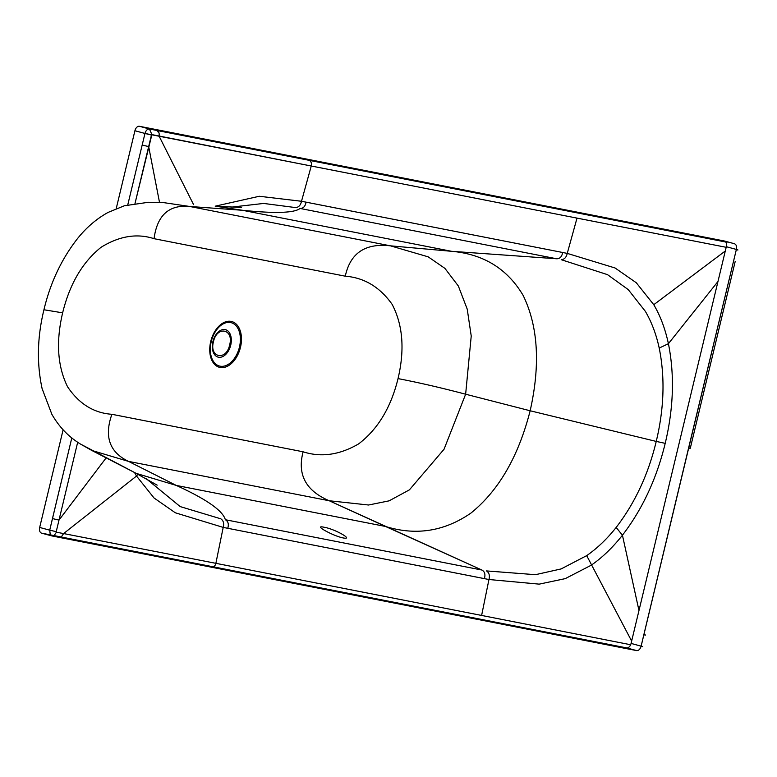 <?xml version="1.0" encoding="UTF-8"?>
<svg xmlns="http://www.w3.org/2000/svg" width="777" height="777" viewBox="0 0 777 777"><rect width="100%" height="100%" fill="white"/><g stroke="black" fill="none" stroke-linecap="round" stroke-linejoin="round"><path stroke-width="1.17" d="M668.414 343.687C674.669 374.941 673.601 408.158 665.209 443.346C656.711 478.496 642.453 509.129 622.435 535.217C612.645 547.61 602.243 557.604 591.219 565.219L565.258 578.632L539.17 584.139L488.956 579.516C489.976 575.553 489.16 572.688 486.499 570.92L535.47 574.689L561.159 568.919L586.693 555.633C597.28 548.271 607.099 538.879 616.161 527.447C634.974 502.981 648.339 474.3 656.235 441.423C664.121 408.537 665.122 377.428 659.217 348.077C656.225 334.265 651.602 322.018 645.347 311.324L628.224 289.588L607.507 274.65L561.227 259.683C564.355 259.489 566.365 257.391 567.249 253.389L615.073 267.987L636.295 282.76L653.768 304.701C660.314 315.753 665.19 328.749 668.414 343.687C674.669 374.941 673.601 408.158 665.209 443.346C656.711 478.496 642.453 509.129 622.435 535.217C612.645 547.61 602.243 557.604 591.219 565.219L565.258 578.632L539.17 584.139L488.956 579.516C489.976 575.553 489.16 572.688 486.499 570.92L535.47 574.689L561.159 568.919L586.693 555.633C597.28 548.271 607.099 538.879 616.161 527.447C634.974 502.981 648.339 474.3 656.235 441.423C664.121 408.537 665.122 377.428 659.217 348.077C656.225 334.265 651.602 322.018 645.347 311.324L628.224 289.588L607.507 274.65L561.227 259.683C564.355 259.489 566.365 257.391 567.249 253.389L615.073 267.987L636.295 282.76L653.768 304.701C660.314 315.753 665.19 328.749 668.414 343.687L659.217 348.077L668.414 343.687L717.967 281.497L668.414 343.687M736.868 249.844C738.471 250.145 738.305 250.009 736.373 249.436L688.645 447.766C690.646 448.319 690.792 448.436 689.073 448.106C690.792 448.436 690.646 448.319 688.645 447.766L643.88 634.547C645.852 635.091 646.008 635.207 644.337 634.896C646.008 635.207 645.852 635.091 643.871 634.547L641.132 646.153C643.074 646.658 643.249 646.765 641.647 646.454C643.249 646.765 643.074 646.658 641.132 646.153C640.199 649.203 638.694 650.689 636.625 650.592L476.971 619.269A4.711 3.623 101.1 0 0 477.165 619.318A4.711 3.623 101.1 0 0 477.408 619.356A4.711 3.623 101.1 0 1 477.165 619.318L211.422 567.21A4.711 3.623 -78.9 0 1 211.227 567.161L51.787 535.907L59.188 537.363L41.589 533.148A5.235 3.341 -74.8 0 0 41.735 533.177L626.573 647.872A5.235 3.341 -74.8 0 0 631.079 643.424L726.32 246.707A5.235 3.341 -74.8 0 0 724.407 241.016A5.235 3.341 -74.8 0 0 724.261 240.977L139.423 126.292A5.235 3.341 -74.8 0 0 134.916 130.73L116.22 208.595L134.916 130.73A5.235 3.341 -74.8 0 1 139.423 126.292L149.475 129.011L308.916 160.276A4.711 3.623 -78.9 0 1 311.256 166.006L151.894 134.606L135.013 203.438L148.669 146.581L142.142 145.037L148.669 146.581L151.447 135.043L144.969 133.459C145.901 130.41 147.407 128.924 149.475 129.011L308.916 160.276A4.711 3.623 -78.9 0 1 311.256 166.006L144.969 133.459C145.901 130.41 147.407 128.924 149.475 129.011L151.894 134.606L149.475 129.011L139.423 126.292L724.261 240.977A5.235 3.341 -74.8 0 1 724.407 241.016A5.235 3.341 -74.8 0 1 726.32 246.707L736.373 249.436L641.132 646.153C640.199 649.203 638.694 650.689 636.625 650.592L476.971 619.269A4.711 3.623 101.1 0 0 477.165 619.318L211.422 567.21A4.711 3.623 -78.9 0 1 211.227 567.161L51.787 535.907L41.735 533.177L626.573 647.872A5.235 3.341 -74.8 0 0 631.079 643.424L726.32 246.707L736.373 249.436C736.926 246.309 736.237 244.396 734.314 243.706C736.237 244.396 736.926 246.309 736.373 249.436C738.305 250.009 738.471 250.145 736.868 249.844M481.614 615.442L630.341 644.677L481.614 615.442L488.956 579.516L484.382 578.632C485.576 574.494 484.761 571.629 481.934 570.046L225.349 519.726C228.166 521.309 228.982 524.174 227.768 528.311C228.982 524.174 228.166 521.309 225.349 519.726C222.814 510.654 206.459 499.213 176.272 485.421L136.218 473.387L80.429 444.036C71.853 438.743 60.965 430.147 51.865 414.296L42.123 388.685C36.655 363.451 37.257 337.15 43.939 309.761L62.636 312.83C55.847 341.744 57.488 366.394 67.58 386.8C79.069 403.875 93.842 413.043 111.898 414.296L303.117 451.796C321.124 457.604 339.636 454.972 358.653 443.881C377.845 429.225 390.977 407.459 398.038 378.603C404.846 349.689 402.884 324.951 392.142 304.37C379.934 287.111 364.316 277.71 345.279 276.185L154.05 238.685C137.034 233.129 119.367 235.994 101.068 247.29C82.527 262.121 69.716 283.974 62.636 312.83C55.847 341.744 57.488 366.394 67.58 386.8C79.069 403.875 93.842 413.043 111.898 414.296L303.117 451.796C321.124 457.604 339.636 454.972 358.653 443.881C377.845 429.225 390.977 407.459 398.038 378.603C404.846 349.689 402.884 324.951 392.142 304.37C379.934 287.111 364.316 277.71 345.279 276.185L154.05 238.685C157.168 215.2 169.056 204.468 189.724 206.468L390.452 245.833L428.156 256.828L444.91 268.366L458.352 286.023L467.23 309.159L471.231 336.023L465.637 394.211L444.046 449.242L409.411 489.86L389.102 500.844L368.57 505.011L329.254 500.757L128.526 461.392L91.696 450.407L80.429 444.036C71.853 438.743 60.965 430.147 51.865 414.296L42.123 388.685C36.655 363.451 37.257 337.15 43.939 309.761L62.636 312.83C69.716 283.974 82.527 262.121 101.068 247.29C119.367 235.994 137.034 233.129 154.05 238.685C157.168 215.2 169.056 204.468 189.724 206.468L390.452 245.833L428.156 256.828L444.91 268.366L458.352 286.023L467.23 309.159L471.231 336.023L465.637 394.211L444.046 449.242L409.411 489.86L389.102 500.844L368.57 505.011L329.254 500.757L128.526 461.392L91.696 450.407L136.218 473.387L176.272 485.421L128.526 461.392L176.272 485.421L385.499 526.456L481.934 570.046L225.349 519.726C222.814 510.654 206.459 499.213 176.272 485.421L385.499 526.456C415.812 535.877 444.269 531.429 470.862 513.131C498.679 490.666 518.444 456.546 530.157 410.771L465.637 394.211C440.957 387.713 418.424 382.517 398.038 378.603C418.424 382.517 440.957 387.713 465.637 394.211L530.157 410.771L656.235 441.423L530.157 410.771C540.491 364.714 538.15 326.262 523.135 295.406C507.332 268.774 483.469 254.079 451.554 251.301L556.662 258.77C559.858 258.819 561.868 256.721 562.684 252.476C561.868 256.721 559.858 258.819 556.662 258.77L300.077 208.45C294.269 213.024 275.029 213.626 242.337 210.266L451.554 251.301C483.469 254.079 507.332 268.774 523.135 295.406C538.15 326.262 540.491 364.714 530.157 410.771C518.444 456.546 498.679 490.666 470.862 513.131C444.269 531.429 415.812 535.877 385.499 526.456L329.254 500.757C305.817 490.811 297.105 474.485 303.117 451.796C297.105 474.485 305.817 490.811 329.254 500.757L481.934 570.046C484.761 571.629 485.576 574.494 484.382 578.632L223.203 527.398L175.33 512.791L154.04 497.989L136.519 476.048L134.528 472.513L136.519 476.048L137.84 474.232L136.519 476.048L154.04 497.989L175.33 512.791L223.203 527.398C224.252 523.445 223.446 520.58 220.785 518.813L180.177 506.585L146.222 478.681L180.177 506.585L220.785 518.813C223.446 520.58 224.252 523.445 223.203 527.398L488.956 579.516L481.614 615.442L215.87 563.325A4.711 3.623 -78.9 0 1 213.471 566.86A4.711 3.623 -78.9 0 0 215.87 563.325L223.203 527.398L215.87 563.325L481.614 615.442M63.617 533.566L215.87 563.325L63.617 533.566L136.519 476.048L63.617 533.566L61.247 537.004L63.617 533.566L56.43 532.226L63.617 533.566M56.226 531.653L56.43 532.226L56.226 531.653L49.718 530.176L71.805 437.907L52.457 518.57L58.994 520.104L56.226 531.653L49.718 530.176L52.457 518.57L58.994 520.104L56.226 531.653M77.681 442.239L58.994 520.104L106.128 457.896L58.994 520.104L77.681 442.239M63.102 429.836L39.676 527.447A5.235 3.341 -74.8 0 0 41.589 533.148A5.235 3.341 -74.8 0 0 41.735 533.177L51.787 535.907L41.589 533.148A5.235 3.341 -74.8 0 1 39.676 527.447L49.718 530.176L50.282 534.858L49.718 530.176L39.676 527.447L63.102 429.836M163.918 202.661L189.724 206.468L163.918 202.661L148.475 202.273L124.33 205.788L108.226 212.354C96.717 218.648 86.47 227.399 77.486 238.617C61.529 259.062 50.34 282.779 43.939 309.761C50.34 282.779 61.529 259.062 77.486 238.617C86.47 227.399 96.717 218.648 108.226 212.354L124.33 205.788L148.475 202.273L163.918 202.661M295.513 207.576L263.656 203.438L230.934 207.187L263.656 203.438L295.513 207.576C298.64 207.381 300.631 205.274 301.505 201.272C300.631 205.274 298.64 207.381 295.513 207.576M215.2 206.177L259.265 196.27L301.505 201.272L311.256 166.006L577.01 218.114L311.256 166.006L301.505 201.272L306.07 202.156C305.274 206.4 303.273 208.498 300.077 208.45C294.269 213.024 275.029 213.626 242.337 210.266L189.724 206.468L242.337 210.266L451.554 251.301L556.662 258.77L300.077 208.45C303.273 208.498 305.274 206.4 306.07 202.156L567.249 253.389L577.01 218.114L726.184 247.3L577.01 218.114L567.249 253.389L301.505 201.272L259.265 196.27L215.2 206.177M156.682 130.41C158.761 131.226 159.538 133.11 159.042 136.062C159.538 133.11 158.761 131.226 156.682 130.41M159.032 132.974L156.682 130.429L159.032 132.974M343.055 537.917C333.362 536.081 312.111 524.475 324.096 527.253C334.809 528.923 354.545 540.238 343.055 537.917C333.362 536.081 312.111 524.475 324.096 527.253C334.809 528.923 354.545 540.238 343.055 537.917M665.209 443.346L656.235 441.423L665.209 443.346M653.768 304.701L725.3 250.99L653.768 304.701M622.435 535.217L638.976 610.528L622.435 535.217L616.161 527.447L622.435 535.217M631.643 641.074L586.693 555.633L631.643 641.074M636.81 650.64L626.573 647.872L636.81 650.64M476.971 619.269L211.227 567.161L476.971 619.269M54.06 535.596L56.43 532.226L54.06 535.596M159.518 202.428L148.669 146.581L159.518 202.428M127.758 204.885L144.969 133.459L134.916 130.73L144.969 133.459L127.758 204.885M193.58 204.623L159.052 136.062L193.58 204.623M345.279 276.185C350.262 253.069 365.316 242.948 390.452 245.833L451.554 251.301L390.452 245.833C365.316 242.948 350.262 253.069 345.279 276.185M210.732 341.511A23.689 15.132 105.2 0 1 231.128 321.406A23.689 15.132 105.2 0 1 240.472 347.348A23.689 15.132 105.2 0 1 220.076 367.453A23.689 15.132 105.2 0 1 210.732 341.511L211.247 341.598A22.455 14.345 -74.8 0 0 220.105 366.181A22.455 14.345 -74.8 0 0 239.442 347.125L240.472 347.348A23.689 15.132 105.2 0 1 220.076 367.453A23.689 15.132 105.2 0 1 210.732 341.511A23.689 15.132 105.2 0 1 231.128 321.406A23.689 15.132 105.2 0 1 240.472 347.348L239.442 347.125A22.455 14.345 105.2 0 0 230.584 322.542A22.455 14.345 105.2 0 0 211.247 341.598A22.455 14.345 -74.8 0 0 220.105 366.181A22.455 14.345 -74.8 0 0 239.442 347.125A22.455 14.345 105.2 0 0 230.584 322.542A22.455 14.345 105.2 0 0 211.247 341.598L210.732 341.511M212.888 341.657A14.219 9.081 105.2 0 1 225.126 329.594A14.219 9.081 105.2 0 1 230.73 345.153A14.219 9.081 105.2 0 1 218.492 357.216A14.219 9.081 105.2 0 1 212.888 341.657A14.219 9.081 105.2 0 1 225.126 329.594A14.219 9.081 105.2 0 1 230.73 345.153A14.219 9.081 105.2 0 1 218.492 357.216A14.219 9.081 105.2 0 1 212.888 341.657L213.452 341.744C209.062 357.828 226.272 361.198 229.652 344.92C234.042 328.836 216.832 325.466 213.452 341.744L212.888 341.657M229.652 344.92L230.73 345.153L229.652 344.92C234.042 328.836 216.832 325.466 213.452 341.744C209.062 357.828 226.272 361.198 229.652 344.92M111.898 414.296C104.011 436.625 109.557 452.321 128.526 461.392C109.557 452.321 104.011 436.625 111.898 414.296M215.452 206.196L242.337 210.266L215.452 206.196L241.501 207.488L215.452 206.196M308.916 160.276L727.029 242.269L308.916 160.276M641.132 646.153L631.079 643.424L641.132 646.153M690.277 448.29L735.178 261.538L690.277 448.29M511.217 625.99L629.516 649.222L511.217 625.99M59.169 537.373L177.758 560.596L59.169 537.373M157.168 485.149L136.218 473.387L157.168 485.149M734.459 243.735L724.407 241.016L734.459 243.735"/></g></svg>

